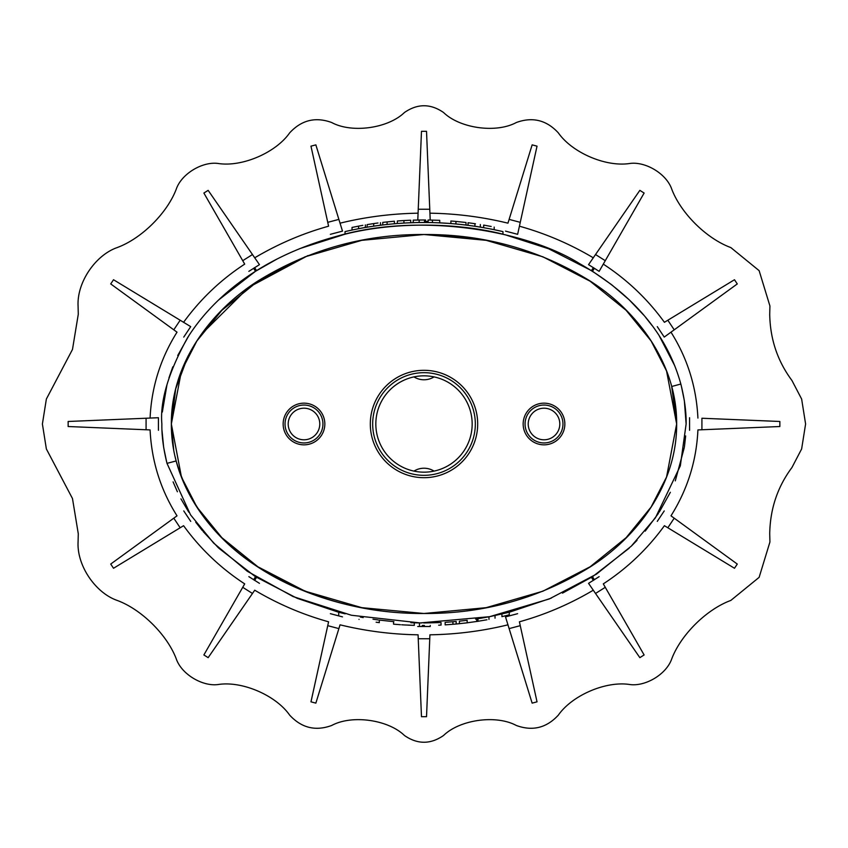<?xml version="1.0" encoding="UTF-8"?>
<svg xmlns="http://www.w3.org/2000/svg" width="848" height="848" viewBox="0 0 848 848"><rect width="100%" height="100%" fill="white"/><g stroke="black" fill="none" stroke-linecap="round" stroke-linejoin="round"><path stroke-width="1.27" d="M78.154 539.01L78.281 533.742L72.483 498.56L46.364 448.952L42.4 424L46.364 399.048L72.483 349.44L78.281 314.258L78.08 305.969C76.829 282.384 95.485 255.11 117.172 247.574C141.881 238.458 167.289 212.859 176.246 189.168C181.589 173.564 202.958 161.003 218.689 163.558C242.804 167.045 276.077 152.396 289.666 132.86C301.496 120.066 315.488 116.611 331.663 122.515C352.068 133.539 388.278 128.26 404.432 112.519C417.502 103.498 430.54 103.498 443.568 112.519C459.722 128.26 495.932 133.539 516.337 122.515C532.512 116.611 546.504 120.066 558.334 132.86C571.923 152.396 605.196 167.045 629.311 163.558C645.042 161.003 666.411 173.564 671.754 189.168C680.711 212.859 706.119 238.458 730.828 247.574L759.13 270.65L769.92 305.969L769.719 314.258C770.132 339.062 777.542 361.142 791.958 380.498L801.636 399.048L805.6 424L801.636 448.952L791.958 467.502C777.542 486.858 770.132 508.938 769.719 533.742L769.92 542.031L759.13 577.35L730.828 600.426C706.119 609.542 680.711 635.141 671.754 658.832C666.411 674.436 645.042 686.997 629.311 684.442C605.196 680.955 571.923 695.604 558.334 715.14C546.504 727.934 532.512 731.389 516.337 725.485C495.932 714.461 459.722 719.74 443.568 735.481C430.498 744.502 417.46 744.502 404.432 735.481C388.278 719.74 352.068 714.461 331.663 725.485C315.488 731.389 301.496 727.934 289.666 715.14C276.077 695.604 242.804 680.955 218.689 684.442C202.958 686.997 181.589 674.436 176.246 658.832C167.289 635.141 141.881 609.542 117.172 600.426C95.485 592.89 76.829 565.616 78.08 542.031L78.154 539.01M697.915 429.925L779.853 426.523L779.853 421.477L779.853 426.523L697.915 429.925C696.494 460.846 687.516 489.476 670.98 515.828L737.283 564.068L670.98 515.828M664.419 525.696L734.485 568.266L737.283 564.068L734.485 568.266L664.419 525.696C647.596 548.868 627.223 568.266 603.299 583.88L644.12 654.953L603.299 583.88M644.12 654.942L639.848 657.645L588.544 583.35L639.848 657.645L644.12 654.953M593.271 590.208C569.845 604.083 545.232 614.62 519.411 621.807L537.028 701.837L519.411 621.807M537.017 701.837L532.131 703.13L505.503 616.878L532.131 703.13L537.028 701.837M507.952 624.828C482.533 631.039 456.531 634.368 429.925 634.813L426.523 716.687L429.925 634.813M418.075 634.813L421.477 716.687L426.523 716.687L421.477 716.687L418.075 634.813C391.818 634.41 365.806 631.092 340.048 624.828L315.859 703.13L340.048 624.828M310.972 701.837L315.869 703.13L310.972 701.837L328.589 621.807C302.619 614.556 277.996 604.02 254.729 590.208L208.152 657.645L254.729 590.208M203.88 654.953L208.152 657.645L203.88 654.942L244.701 583.88C220.692 568.192 200.319 548.804 183.581 525.696L113.515 568.266L183.581 525.696M177.02 515.828L110.717 564.058L113.515 568.266L110.717 564.058L177.02 515.828C160.569 489.731 151.591 461.089 150.085 429.925L68.147 426.523L150.085 429.925M68.147 424L68.147 426.523L68.147 421.477L158.428 417.725L68.147 421.477L68.147 424M413.951 376.894A18.953 18.953 0 0 0 434.049 376.894M434.049 471.106A18.953 18.953 0 0 0 413.951 471.106M244.701 583.88L203.88 654.942M328.589 621.807L310.983 701.837M146.079 429.756L146.079 418.244M158.428 417.725L158.428 430.275M180.168 527.763L173.787 518.181M183.762 510.92L190.715 521.361M252.471 593.462L242.729 587.314M248.856 576.651L259.456 583.35M338.871 628.601L327.741 625.665M330.37 613.676L342.497 616.878M429.756 638.756L418.244 638.756M417.725 626.492L430.275 626.492M520.259 625.665L509.129 628.601M505.503 616.878L517.63 613.676M605.271 587.314L595.529 593.462M588.544 583.35L599.144 576.651M674.213 518.181L667.832 527.763M657.285 521.361L664.238 510.92M701.921 418.244L779.853 421.477L701.921 418.244L701.921 429.756M689.572 430.275L689.572 417.725M599.144 271.349L588.544 264.65L639.848 190.355L644.12 193.047L599.144 271.349L644.12 193.058M603.299 264.12C627.308 279.808 647.681 299.196 664.419 322.304L734.485 279.734L664.419 322.304M664.238 337.08L737.283 283.932L664.238 337.08L657.285 326.639M670.98 332.172C687.431 358.269 696.409 386.911 697.915 418.075M592.593 576.64L629.174 548.2M631.516 545.932L636.996 540.356M645.201 531.134L658.451 513.358M659.225 512.171L670.355 492.296M675.294 480.88L684.304 447.543M684.453 446.589L685.661 435.925M686.127 424L680.329 465.849L655.44 517.799L631.294 546.144L596.473 574.128L549.313 598.942L489.656 616.676L420.142 622.941L351.464 615.266L293.069 596.557L247.256 571.245L213.664 543.112L190.535 514.831L166.992 463.358C163.367 448.656 161.661 435.543 161.873 424C159.869 401.168 168.434 372.42 187.556 337.748C209.647 302.439 255.089 258.333 337.292 236.147C418.159 212.435 525.336 229.649 579.576 263.611C647.999 302.715 671.372 350.054 680.849 384.038C684.59 398.984 686.35 412.308 686.127 424L684.357 400.775M684.304 400.447L681.273 385.67M674.828 365.923L659.288 335.935M652.07 325.547L645.646 317.406M643.674 315.064L629.343 299.959M629.184 299.81L611.949 284.97M611.366 284.515L592.805 271.487M162.01 430.519L163.643 447.235M163.696 447.574L166.727 462.33M173.087 481.876L177.391 491.766M180.953 498.857L188.765 512.15M195.75 522.22L202.312 530.551M203.17 531.569L218.265 547.67M218.858 548.232L255.163 576.492M253.594 579.756L255.524 576.714L297.171 598.306M297.33 598.37L338.045 612.055M340.578 612.712L339.094 612.33M338.787 612.245L339.73 612.489M339.815 612.51L341.85 613.03M342.083 613.083L345.125 613.825M360.326 617.058L363.177 617.588M373.003 619.199L375.993 619.634M376.226 619.665L378.219 619.941M379.279 620.079L393.907 621.669M412.817 622.792L414.11 622.824M410.591 625.241L414.301 625.358L414.301 622.835L410.835 622.718L419.877 622.941M414.237 622.835L412.965 622.792M421.721 622.962L419.474 622.941M423.746 622.962L440.896 622.559M446.186 622.262L456.171 621.478L456.171 624.022L445.158 624.859L445.158 622.326M459.404 623.704L459.404 621.16L467.174 620.28L467.174 622.824L456.171 624.022M476.555 618.966L488.501 616.899M489.72 616.666L509.277 612.235L551.359 598.084M562.489 593.144L592.476 576.714L594.406 579.756M376.141 622.209L379.31 622.633L379.31 620.079M359.022 619.39C385.151 623.693 385.151 623.693 359.022 619.39C332.904 613.676 332.904 613.676 359.022 619.39M438.67 625.188L440.239 625.124M430.265 625.442C444.182 625.008 444.182 625.008 430.265 625.442C416.336 625.506 416.336 625.506 430.265 625.442M414.301 625.358L404.358 624.944C399.344 624.637 399.344 624.637 404.358 624.944C390.43 623.98 390.43 623.98 404.358 624.944L401.74 624.785M405.747 625.018L404.358 624.944M393.557 621.637L393.557 624.17L400.468 624.711M476.735 238.659L424.159 234.504C483.636 234.154 538.681 249.482 589.296 280.497C637.919 311.131 676.874 364.004 676.651 423.438L676.651 424.53C676.81 483.752 638.29 536.487 589.879 567.132C539.233 598.349 483.964 613.804 424.095 613.496L423.905 613.496C364.449 613.846 309.372 598.508 258.661 567.482C209.732 536.54 171.042 483.901 171.349 424L173.692 449.864M307.919 255.587L248.676 287.345L200.997 334.695M175.101 456.69L176.161 460.952C206.605 565.362 323.978 614.418 424.191 613.496C484.028 613.782 539.254 598.328 589.879 567.132C638.597 536.318 677.276 483.063 676.651 423.438L671.69 386.487L680.849 384.038M188.086 355.948L175.684 388.914L171.349 424L181.451 477.053L196.895 507.04L221.879 537.696L257.866 566.771L305.1 591.194L361.81 607.666L424 613.496L486.19 607.666L542.9 591.194L590.134 566.771L626.121 537.696L651.105 507.04L666.549 477.053L676.651 424L666.549 370.947L651.105 340.96L626.121 310.304L590.134 281.229L542.9 256.806L486.19 240.334L424 234.504L361.81 240.334L305.1 256.806L257.866 281.229L221.879 310.304L196.895 340.96L181.451 370.947L171.349 424C170.914 364.237 210.007 311.227 258.46 280.656C309.244 249.513 364.428 234.122 423.989 234.504M734.485 279.734L737.283 283.942L734.485 279.734M667.832 320.237L674.213 329.819M644.12 193.047L639.848 190.355L595.529 254.538L605.271 260.686M595.529 254.538L588.544 264.65M422.304 625.485L424.403 625.495M430.265 622.909C425.251 622.973 425.251 622.973 430.265 622.909C435.268 622.792 435.268 622.792 430.265 622.909M412.7 625.315L410.771 625.241M410.231 625.22L407.93 625.124L410.231 625.22M594.406 268.244L592.476 271.286L591.459 270.639L593.367 267.586M255.396 271.36L218.784 299.842M188.669 336.009L177.72 355.545M172.812 366.834L168.953 377.837M166.95 384.822L162.339 412.075M150.085 418.075C151.506 387.154 160.484 358.524 177.02 332.172L110.717 283.932L177.02 332.172M190.715 326.639L113.515 279.734L190.715 326.639L183.762 337.08M183.581 322.304C200.404 299.132 220.777 279.734 244.701 264.12L203.88 193.047L244.701 264.12M242.729 260.686L252.471 254.538L208.152 190.355L259.456 264.65L248.856 271.349M110.717 283.932L113.515 279.734L110.717 283.932M203.88 193.058L208.152 190.355L203.88 193.047M259.456 264.65L252.471 254.538M173.787 329.819L180.168 320.237M277.402 258.82L255.524 271.286L253.594 268.244M456.012 624.033L467.174 622.824M481.685 618.128L480.933 618.256M417.788 220.035L421.477 131.313L417.788 220.035M428.102 221.466L425.537 221.434M430.212 220.035L426.523 131.313L430.201 219.844M429.925 213.187C456.182 213.59 482.194 216.908 507.952 223.172L532.141 144.87L507.952 223.172M517.63 234.324L537.028 146.163L517.63 234.324L505.503 231.122M519.411 226.193C545.381 233.444 570.004 243.98 593.271 257.792M591.332 270.554L548.815 248.856M548.529 248.75L504.92 234.673M359.011 226.045L352.026 227.444L352.026 230.031L345.041 231.599L345.041 234.196C392.825 222.091 455.175 222.091 502.959 234.196L502.959 234.154M344.839 234.249L299.673 248.655M254.729 257.792C278.155 243.917 302.768 233.38 328.589 226.193L310.972 146.163L328.589 226.193M342.497 231.122L315.859 144.87L342.497 231.122L330.37 234.324M340.048 223.172C365.467 216.961 391.469 213.632 418.075 213.187M537.028 146.163L532.141 144.87L537.017 146.163M327.741 222.335L338.871 219.399M310.983 146.163L315.869 144.87L310.972 146.163M509.129 219.399L520.259 222.335M421.477 131.313L426.523 131.313L421.477 131.313M418.244 209.244L429.756 209.244M502.959 234.196L502.959 231.599L491.109 229.034M345.041 231.599C397.511 219.462 450.15 219.462 502.959 231.599M484.197 227.73L475.336 226.299M475.23 226.278L465.859 225.017M465.329 224.953L461.354 224.497M461.079 224.476L459.923 224.349M459.881 224.349L456.447 224.01M453.606 223.755L451.115 223.554M455.938 223.967L455.938 221.423L450.892 220.999L450.892 223.533L439.73 222.854L439.73 220.332L428.102 220.003L439.73 220.332M428.41 222.536L422.59 222.505M414.672 222.632L410.156 222.78M409.976 222.78L407.602 222.886M400.574 223.289L397.362 223.512L397.362 220.978L403.924 220.544L403.924 223.077L397.617 223.501M397.362 223.512L394.394 223.755L394.394 221.222L392.327 221.402M387.186 224.444L384.865 224.699M385.766 224.593L387.112 224.455L387.112 221.911L382.755 222.399L382.755 224.943L379.915 225.292M379.777 225.314L375.611 225.865M377.265 225.642L375.399 225.897M373.894 226.109L372.866 226.268M371.753 226.427L370.767 226.586M370.205 226.67L367.354 227.126M370.385 226.639L365.138 227.508M364.682 227.582L362.223 228.017M355.1 229.395L352.153 229.999M509.277 612.235L509.277 614.842L501.931 616.644L501.931 614.047M495.031 618.171L495.031 615.584M486.943 619.771L476.671 621.499L476.671 618.945M477.975 618.743L477.975 621.298L465.669 623.004M479.035 621.128L477.329 621.404M477.329 618.849L475.611 619.104M488.978 619.39L488.978 616.814M452.927 624.298L452.927 621.764M413.495 222.664L414.746 222.632M419.93 222.526L425.537 222.515L424.509 222.505L424.509 219.982L419.4 220.014M424.297 222.505L423.693 222.505M403.924 220.544L410.676 220.226L410.676 222.759L408.111 222.865M458.874 224.243L462.934 224.678M358.587 228.695L358.587 226.13L362.859 225.335M352.026 227.444L358.587 226.13M356.754 226.48L356.118 226.607M360.315 225.801L361.131 225.653M358.704 228.674L362.266 228.006M365.34 227.465L365.34 224.9M373.692 226.14L373.692 223.586L377.996 222.992M367.131 227.169L367.131 224.603L373.692 223.586M374.127 223.533L367.131 224.603M375.208 223.374L376.947 223.13M371.848 223.861L371.244 223.957M380.455 225.229L380.455 222.674M387.112 221.911L394.394 221.222M389.974 221.625L386.752 221.953M404.348 220.522L397.362 220.978M410.676 220.226L408.238 220.332M404.04 220.544L401.486 220.692M404.125 220.533L406.446 220.416M404.125 223.066L400.436 223.3M413.495 220.13L417.28 220.045M417.481 220.035L423.746 219.982M424.265 219.982L425.537 219.982L425.537 222.515M419.908 220.003L417.969 220.035M413.241 222.674L413.241 220.141L424.509 219.982M419.145 222.536L419.145 220.014M428.102 222.526L428.102 220.003M432.448 222.611L432.448 220.077M453.733 221.233L456.447 221.476M455.938 221.423L466.008 222.494L466.008 225.038M468.054 225.292L468.054 222.738L475.421 223.755M477.276 226.586L475.505 226.321M474.912 226.236L474.912 223.681M480.35 227.084L480.35 224.519M483.678 227.646L483.678 225.08L491.183 226.469M494.183 229.649L494.183 227.073M528.219 424A15.794 15.794 0 0 0 544.013 439.794A15.794 15.794 0 0 0 559.807 424A15.794 15.794 0 0 0 544.013 408.206A15.794 15.794 0 0 0 528.219 424M562.966 424A18.953 18.953 0 0 1 544.013 442.953A18.953 18.953 0 0 1 525.06 424A18.953 18.953 0 0 1 544.013 405.047A18.953 18.953 0 0 1 562.966 424M288.193 424A15.794 15.794 0 0 0 303.987 439.794A15.794 15.794 0 0 0 319.781 424A15.794 15.794 0 0 0 303.987 408.206A15.794 15.794 0 0 0 288.193 424M322.94 424A18.953 18.953 0 0 1 303.987 442.953A18.953 18.953 0 0 1 285.034 424A18.953 18.953 0 0 1 303.987 405.047A18.953 18.953 0 0 1 322.94 424M375.834 424A48.166 48.166 0 0 0 424 472.166A48.166 48.166 0 0 0 472.166 424A48.166 48.166 0 0 0 424 375.834A48.166 48.166 0 0 0 375.834 424M475.325 424A51.325 51.325 0 0 1 424 475.325A51.325 51.325 0 0 1 372.675 424A51.325 51.325 0 0 1 424 372.675A51.325 51.325 0 0 1 475.325 424M283.147 424A20.84 20.84 0 0 0 303.987 444.84A20.84 20.84 0 0 0 324.837 424A20.84 20.84 0 0 0 303.987 403.16A20.84 20.84 0 0 0 283.147 424M523.163 424A20.84 20.84 0 0 0 544.013 444.84A20.84 20.84 0 0 0 564.853 424A20.84 20.84 0 0 0 544.013 403.16A20.84 20.84 0 0 0 523.163 424M370.311 424A53.689 53.689 0 0 0 424 477.689A53.689 53.689 0 0 0 477.689 424A53.689 53.689 0 0 0 424 370.311A53.689 53.689 0 0 0 370.311 424M176.161 460.952L166.992 463.358M591.459 577.361L593.367 580.414M254.633 267.586L256.541 270.639M256.541 577.361L254.633 580.414M441.055 622.549L441.055 625.082M419.463 622.941L419.463 625.464M338.723 612.235L338.723 614.842"/></g></svg>
